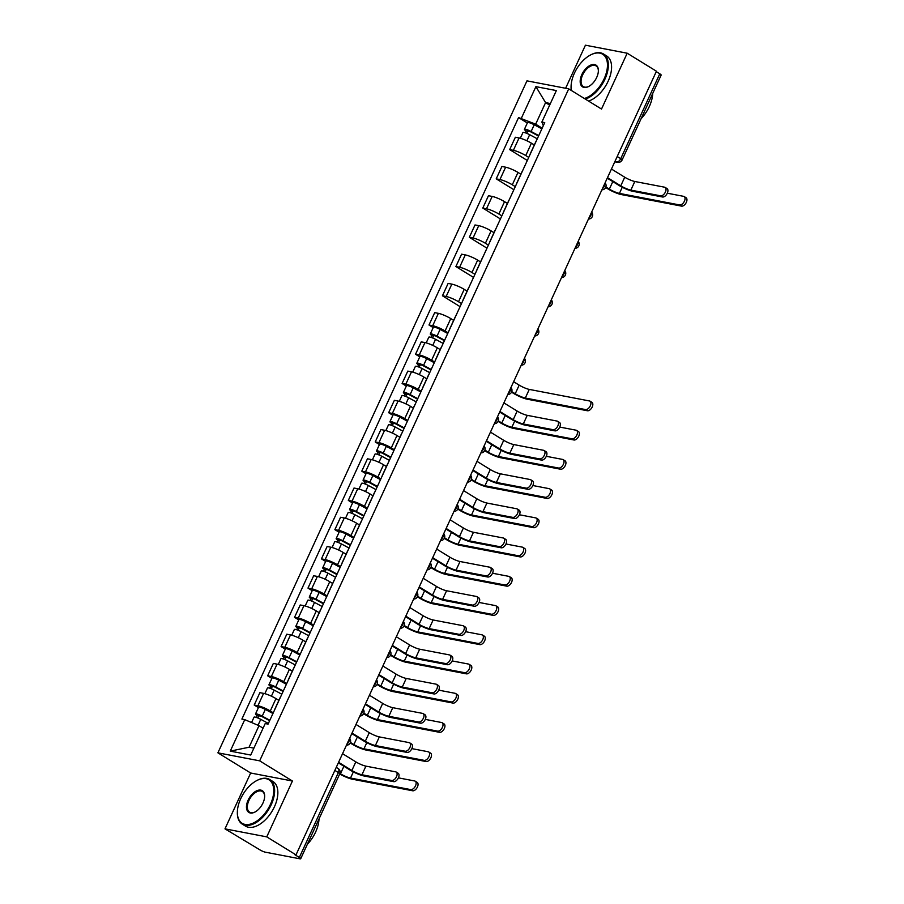 <?xml version="1.0" encoding="UTF-8"?>
<svg xmlns="http://www.w3.org/2000/svg" width="904" height="904" viewBox="0 0 904 904"><rect width="100%" height="100%" fill="white"/><g stroke="black" fill="none" stroke-linecap="round" stroke-linejoin="round"><path stroke-width="1.36" d="M224.983 828.855L266.748 836.867L296.003 854.879L656.44 71.224L627.195 53.212L601.51 109.056L568.729 88.863L526.964 80.851L217.898 752.829L250.668 773.01L224.983 828.855L260.013 849.918A4.192 0.723 -155.3 0 0 265.38 852.189L299.846 858.8A4.192 0.723 -155.3 0 0 300.704 858.743A4.192 0.723 -155.3 0 0 299.337 857.455L338.378 772.57A4.192 2.373 -58.4 0 0 338.141 768.536L336.254 767.372M627.195 53.212L585.43 45.2L565.621 88.264M266.748 836.867L292.433 781.022L259.663 760.84L568.729 88.863M296.003 854.879L294.783 854.653L299.337 857.455M656.259 71.631L659.784 73.8A4.192 0.723 24.7 0 1 661.152 75.088L622.11 159.974A4.192 0.723 -155.3 0 0 620.732 158.686L659.784 73.8M534.32 144.979L531.428 143.194A9.639 1.672 -155.3 0 0 519.065 137.962L515.359 137.25L509.664 149.612L513.382 150.324A9.639 1.672 24.7 0 1 525.744 155.567L528.727 157.398M536.038 141.51A9.639 1.672 -155.3 0 0 535.835 141.691L530.139 154.064A9.639 1.672 24.7 0 1 530.343 153.883M527.314 160.483L509.664 149.612M520.873 174.212L517.981 172.427A9.639 1.672 -155.3 0 0 505.63 167.195L501.912 166.483L496.217 178.845L499.935 179.557A9.639 1.672 24.7 0 1 512.297 184.8L515.28 186.631M522.591 170.743A9.639 1.672 -155.3 0 0 522.388 170.924L516.692 183.297A9.639 1.672 24.7 0 1 516.896 183.117M513.867 189.716L496.217 178.845M507.426 203.445L504.545 201.66A9.639 1.672 -155.3 0 0 492.183 196.428L488.465 195.716L482.781 208.078L486.488 208.79A9.639 1.672 24.7 0 1 498.85 214.033L501.833 215.864M509.144 199.976A9.639 1.672 -155.3 0 0 508.941 200.157L503.245 212.53A9.639 1.672 24.7 0 1 503.46 212.35M500.421 218.949L482.781 208.078M493.979 232.678L491.098 230.893A9.639 1.672 -155.3 0 0 478.736 225.661L475.018 224.949L469.334 237.311L473.041 238.023A9.639 1.672 24.7 0 1 485.403 243.266L488.386 245.097M495.697 229.209A9.639 1.672 -155.3 0 0 495.494 229.39L489.81 241.763A9.639 1.672 24.7 0 1 490.013 241.583M486.973 248.182L469.334 237.311M480.544 261.911L477.651 260.126A9.639 1.672 -155.3 0 0 465.289 254.894L461.571 254.182L455.887 266.544L459.605 267.256A9.639 1.672 24.7 0 1 471.967 272.499L474.939 274.33M482.25 258.442A9.639 1.672 -155.3 0 0 482.047 258.623L476.363 270.997A9.639 1.672 24.7 0 1 476.566 270.816M473.526 277.415L455.887 266.544M467.097 291.144L464.204 289.359A9.639 1.672 -155.3 0 0 451.842 284.127L448.124 283.404L442.44 295.777L446.158 296.489A9.639 1.672 24.7 0 1 458.52 301.733L461.503 303.563M468.803 287.675A9.639 1.672 -155.3 0 0 468.6 287.856L462.916 300.23A9.639 1.672 24.7 0 1 463.119 300.038M460.079 306.648L442.44 295.777M453.65 320.378L450.757 318.592A9.639 1.672 -155.3 0 0 438.395 313.349L434.688 312.637L428.993 325.011L432.711 325.722A9.639 1.672 24.7 0 1 445.073 330.966L448.056 332.796M455.367 316.908A9.639 1.672 -155.3 0 0 455.153 317.089L449.469 329.463A9.639 1.672 24.7 0 1 449.672 329.271M433.219 327.61L428.993 325.011M440.203 349.599L437.31 347.825A9.639 1.672 -155.3 0 0 424.948 342.582L421.241 341.87L415.546 354.244L419.264 354.956A9.639 1.672 24.7 0 1 431.626 360.199L434.609 362.029M441.92 346.142A9.639 1.672 -155.3 0 0 441.717 346.322L436.022 358.696A9.639 1.672 24.7 0 1 436.225 358.504M419.772 356.843L415.546 354.244M426.756 378.832L423.863 377.058A9.639 1.672 -155.3 0 0 411.501 371.815L407.794 371.103L402.099 383.477L405.817 384.189A9.639 1.672 24.7 0 1 418.179 389.421L421.162 391.262M428.473 375.375A9.639 1.672 -155.3 0 0 428.27 375.555L422.575 387.918A9.639 1.672 24.7 0 1 422.778 387.737M406.325 386.076L402.099 383.477M413.309 408.066L410.427 406.291A9.639 1.672 -155.3 0 0 398.065 401.048L394.347 400.336L388.663 412.71L392.37 413.422A9.639 1.672 24.7 0 1 404.732 418.654L407.715 420.496M415.026 404.608A9.639 1.672 -155.3 0 0 414.823 404.789L409.128 417.151A9.639 1.672 24.7 0 1 409.342 416.97M392.878 415.309L388.663 412.71M399.862 437.299L396.98 435.525A9.639 1.672 -155.3 0 0 384.618 430.281L380.9 429.569L375.216 441.943L378.923 442.655A9.639 1.672 24.7 0 1 391.285 447.887L394.268 449.729M401.579 433.841A9.639 1.672 -155.3 0 0 401.376 434.022L395.692 446.384A9.639 1.672 24.7 0 1 395.895 446.203M379.431 444.542L375.216 441.943M386.415 466.532L383.533 464.758A9.639 1.672 -155.3 0 0 371.171 459.514L367.453 458.803L361.769 471.176L365.476 471.888A9.639 1.672 24.7 0 1 377.838 477.12L380.821 478.962M388.132 463.074A9.639 1.672 -155.3 0 0 387.929 463.255L382.245 475.617A9.639 1.672 24.7 0 1 382.448 475.436M365.984 473.775L361.769 471.176M372.979 495.765L370.086 493.991A9.639 1.672 -155.3 0 0 357.724 488.748L354.006 488.036L348.322 500.409L352.04 501.121A9.639 1.672 24.7 0 1 364.402 506.353L367.386 508.195M374.685 492.307A9.639 1.672 -155.3 0 0 374.482 492.488L368.798 504.85A9.639 1.672 24.7 0 1 369.001 504.669M352.537 503.008L348.322 500.409M359.532 524.998L356.639 523.224A9.639 1.672 -155.3 0 0 344.277 517.981L340.571 517.269L334.875 529.642L338.593 530.354A9.639 1.672 24.7 0 1 350.955 535.586L353.939 537.428M361.238 521.54A9.639 1.672 -155.3 0 0 361.035 521.721L355.351 534.083A9.639 1.672 24.7 0 1 355.554 533.902M339.102 532.241L334.875 529.642M346.085 554.231L343.192 552.457A9.639 1.672 -155.3 0 0 330.83 547.214L327.124 546.502L321.428 558.864L325.146 559.587A9.639 1.672 24.7 0 1 337.508 564.819L340.492 566.661M347.803 550.773A9.639 1.672 -155.3 0 0 347.599 550.954L341.904 563.316A9.639 1.672 24.7 0 1 342.107 563.135M325.655 561.474L321.428 558.864M332.638 583.464L329.745 581.69A9.639 1.672 -155.3 0 0 317.383 576.447L313.677 575.735L307.981 588.097L311.699 588.809A9.639 1.672 24.7 0 1 324.061 594.052L327.045 595.894M334.356 579.995A9.639 1.672 -155.3 0 0 334.152 580.187L328.457 592.549A9.639 1.672 24.7 0 1 328.661 592.369M312.208 590.696L307.981 588.097M319.191 612.697L316.31 610.923A9.639 1.672 -155.3 0 0 303.947 605.68L300.23 604.968L294.546 617.33L298.252 618.042A9.639 1.672 24.7 0 1 310.614 623.285L313.598 625.127M320.909 609.228A9.639 1.672 -155.3 0 0 320.705 609.42L315.01 621.782A9.639 1.672 24.7 0 1 315.213 621.602M298.761 619.929L294.546 617.33M305.744 641.93L302.863 640.156A9.639 1.672 -155.3 0 0 290.5 634.913L286.783 634.201L281.099 646.563L284.805 647.275A9.639 1.672 24.7 0 1 297.167 652.519L300.151 654.36M307.462 638.461A9.639 1.672 -155.3 0 0 307.258 638.642L301.574 651.016A9.639 1.672 24.7 0 1 301.778 650.835M285.314 649.162L281.099 646.563M292.297 671.163L289.416 669.378A9.639 1.672 -155.3 0 0 277.053 664.146L273.336 663.434L267.652 675.796L271.358 676.508A9.639 1.672 24.7 0 1 283.72 681.752L286.704 683.593M294.015 667.694A9.639 1.672 -155.3 0 0 293.811 667.875L288.127 680.249A9.639 1.672 24.7 0 1 288.331 680.068M271.867 678.395L267.652 675.796M278.861 700.397L275.969 698.611A9.639 1.672 -155.3 0 0 263.606 693.379L259.889 692.667L254.205 705.03L257.922 705.741A9.639 1.672 24.7 0 1 270.285 710.985L273.268 712.815M280.568 696.927A9.639 1.672 -155.3 0 0 280.364 697.108L274.68 709.482A9.639 1.672 24.7 0 1 274.884 709.301M258.42 707.629L254.205 705.03M549.655 105.124L545.575 102.615L535.665 124.164L542.174 128.176M543.315 125.679L541.869 122.051L556.356 90.569L535.902 86.648L545.575 102.615L550.389 103.531M263.075 728.195L258.996 725.675L249.086 747.224L230.271 751.122L250.724 755.043L265.211 723.562L268.07 724.115L544.739 122.594L541.869 122.051M230.271 751.122L244.747 719.64L258.996 725.675M535.665 124.164L518.557 117.576L241.888 719.087L244.747 719.64M521.416 118.119L535.902 86.648M217.898 752.829L259.663 760.84M250.668 773.01L292.433 781.022M249.086 747.224L253.9 748.15M527.337 122.978L518.557 117.576M665.118 187.41L667.039 188.586A4.814 2.723 121.6 0 1 667.084 193.671A4.814 2.723 121.6 0 1 662.53 196.993L660.609 195.818A4.814 2.723 -58.4 0 0 665.174 192.495A4.814 2.723 -58.4 0 0 665.118 187.41A4.814 2.723 -58.4 0 0 664.576 187.196L634.811 181.489A7.853 1.356 24.7 0 1 624.732 177.218L611.454 169.037M607.251 178.178L619.183 185.535A10.577 1.831 -155.3 0 0 632.755 191.286L662.53 196.993M660.609 195.818L630.845 190.111A7.853 1.356 24.7 0 1 620.765 185.84L607.488 177.659M684.147 196.541L686.057 197.716A4.814 2.723 121.6 0 1 686.102 202.812A4.814 2.723 121.6 0 1 681.548 206.123L679.639 204.948A4.814 2.723 -58.4 0 0 684.192 201.626A4.814 2.723 -58.4 0 0 684.147 196.541A4.814 2.723 -58.4 0 0 683.605 196.337L667.31 193.207M538.547 136.063L530.106 131.521L526.117 130.956A5.232 0.904 -155.3 0 1 524.399 129.351L527.507 122.605A5.232 0.904 -155.3 0 1 534.23 124.763L541.858 128.865M538.75 135.611L531.134 131.509A5.232 0.904 -155.3 0 0 524.399 129.351M526.749 133.329L527.992 130.617M679.639 204.948L619.432 193.399A7.853 1.356 24.7 0 1 609.352 189.128L605.883 186.992M537.281 138.798L529.665 134.696A5.232 0.904 -155.3 0 0 522.941 132.538L520.308 138.255M605.657 187.523L607.77 188.823A10.577 1.831 -155.3 0 0 621.342 194.575L681.548 206.123M525.269 132.798L526.117 130.956M584.346 98.48A25.549 14.464 -58.4 0 0 604.132 78.84A25.549 14.464 -58.4 0 0 605.725 57.46A25.549 14.464 -58.4 0 0 590.561 54.963A25.549 14.464 -58.4 0 0 574.424 73.134A25.549 14.464 -58.4 0 0 571.079 86.592A25.549 14.464 -58.4 0 0 571.407 90.513M590.787 54.85A26.182 14.826 121.6 0 1 591.024 54.726A26.182 14.826 121.6 0 1 603.443 53.969A26.182 14.826 121.6 0 1 604.934 79.179A26.182 14.826 121.6 0 1 585.351 99.101M571.283 90.434A26.182 14.826 121.6 0 1 571.068 87.123A26.182 14.826 121.6 0 1 571.079 86.852M581.848 74.557A12.769 7.232 121.6 0 1 592.097 64.647A12.769 7.232 121.6 0 1 598.38 70.681A12.769 7.232 121.6 0 1 596.708 77.416A12.769 7.232 121.6 0 1 588.64 86.501A12.769 7.232 121.6 0 1 581.046 85.247A12.769 7.232 121.6 0 1 581.848 74.557M598.369 70.953A12.147 6.882 -58.4 0 0 596.086 65.913A12.147 6.882 -58.4 0 0 582.651 74.908A12.147 6.882 -58.4 0 0 583.351 86.603A12.147 6.882 -58.4 0 0 588.877 86.366M652.733 93.383A26.182 14.826 121.6 0 1 649.321 106.525A26.182 14.826 121.6 0 1 641.072 118.729M603.443 53.969L606.674 55.958A26.182 14.826 121.6 0 1 608.166 81.168A26.182 14.826 121.6 0 1 588.583 101.09M240.701 798.707A25.549 14.464 -58.4 0 0 237.356 812.154A25.549 14.464 -58.4 0 0 249.911 824.233A25.549 14.464 -58.4 0 0 270.409 804.402A25.549 14.464 -58.4 0 0 272.002 783.022A25.549 14.464 -58.4 0 0 256.838 780.536A25.549 14.464 -58.4 0 0 240.701 798.707M257.064 780.412A26.182 14.826 121.6 0 1 257.312 780.288A26.182 14.826 121.6 0 1 269.72 779.53A26.182 14.826 121.6 0 1 271.211 804.741A26.182 14.826 121.6 0 1 242.261 824.109A26.182 14.826 121.6 0 1 237.345 812.685A26.182 14.826 121.6 0 1 237.356 812.413M248.125 800.13A12.769 7.232 121.6 0 1 258.374 790.209A12.769 7.232 121.6 0 1 264.657 796.254A12.769 7.232 121.6 0 1 262.985 802.978A12.769 7.232 121.6 0 1 254.917 812.063A12.769 7.232 121.6 0 1 247.334 810.82A12.769 7.232 121.6 0 1 248.125 800.13M264.646 796.526A12.147 6.882 -58.4 0 0 262.363 791.486A12.147 6.882 -58.4 0 0 248.928 800.469A12.147 6.882 -58.4 0 0 249.628 812.165A12.147 6.882 -58.4 0 0 255.154 811.939M319.01 818.945A26.182 14.826 121.6 0 1 315.598 832.087A26.182 14.826 121.6 0 1 307.349 844.302M269.72 779.53L272.963 781.531A26.182 14.826 121.6 0 1 274.443 806.741A26.182 14.826 121.6 0 1 245.504 826.109L242.261 824.109M557.565 421.264L559.474 422.439A4.814 2.723 121.6 0 1 559.519 427.536A4.814 2.723 121.6 0 1 554.966 430.858L553.056 429.671A4.814 2.723 -58.4 0 0 557.61 426.36A4.814 2.723 -58.4 0 0 557.565 421.264A4.814 2.723 -58.4 0 0 557.011 421.061L527.247 415.343A7.853 1.356 24.7 0 1 517.167 411.071L503.89 402.901M499.686 412.043L511.619 419.388A10.577 1.831 -155.3 0 0 525.19 425.14L554.966 430.858M553.056 429.671L523.28 423.965A7.853 1.356 24.7 0 1 513.201 419.693L499.923 411.512M544.118 450.497L546.027 451.672A4.814 2.723 121.6 0 1 546.072 456.769A4.814 2.723 121.6 0 1 541.519 460.091L539.609 458.904A4.814 2.723 -58.4 0 0 544.163 455.593A4.814 2.723 -58.4 0 0 544.118 450.497A4.814 2.723 -58.4 0 0 543.575 450.294L513.8 444.576A7.853 1.356 24.7 0 1 503.72 440.304L490.443 432.135M486.239 441.276L498.172 448.621A10.577 1.831 -155.3 0 0 511.743 454.373L541.519 460.091M539.609 458.904L509.833 453.198A7.853 1.356 24.7 0 1 499.754 448.926L486.476 440.745M530.671 479.73L532.58 480.905A4.814 2.723 121.6 0 1 532.625 486.002A4.814 2.723 121.6 0 1 528.072 489.324L526.162 488.137A4.814 2.723 -58.4 0 0 530.716 484.826A4.814 2.723 -58.4 0 0 530.671 479.73A4.814 2.723 -58.4 0 0 530.128 479.527L500.353 473.809A7.853 1.356 24.7 0 1 490.273 469.538L476.996 461.356M472.792 470.509L484.725 477.854A10.577 1.831 -155.3 0 0 498.296 483.606L528.072 489.324M526.162 488.137L496.386 482.431A7.853 1.356 24.7 0 1 486.307 478.159L473.029 469.978M517.224 508.963L519.133 510.138A4.814 2.723 121.6 0 1 519.178 515.235A4.814 2.723 121.6 0 1 514.625 518.546L512.715 517.37A4.814 2.723 -58.4 0 0 517.269 514.048A4.814 2.723 -58.4 0 0 517.224 508.963A4.814 2.723 -58.4 0 0 516.681 508.76L486.906 503.042A7.853 1.356 24.7 0 1 476.826 498.771L463.549 490.589M459.345 499.742L471.289 507.087A10.577 1.831 -155.3 0 0 484.86 512.839L514.625 518.546M512.715 517.37L482.939 511.664A7.853 1.356 24.7 0 1 472.871 507.393L459.594 499.211M503.777 538.196L505.686 539.372A4.814 2.723 121.6 0 1 505.743 544.468A4.814 2.723 121.6 0 1 501.178 547.779L499.268 546.604A4.814 2.723 -58.4 0 0 503.822 543.281A4.814 2.723 -58.4 0 0 503.777 538.196A4.814 2.723 -58.4 0 0 503.234 537.982L473.459 532.275A7.853 1.356 24.7 0 1 463.39 528.004L450.113 519.823M445.898 528.964L457.842 536.321A10.577 1.831 -155.3 0 0 471.413 542.072L501.178 547.779M499.268 546.604L469.504 540.897A7.853 1.356 24.7 0 1 459.424 536.626L446.147 528.444M490.33 567.429L492.239 568.605A4.814 2.723 121.6 0 1 492.296 573.701A4.814 2.723 121.6 0 1 487.731 577.012L485.821 575.837A4.814 2.723 -58.4 0 0 490.386 572.514A4.814 2.723 -58.4 0 0 490.33 567.429A4.814 2.723 -58.4 0 0 489.787 567.215L460.023 561.508A7.853 1.356 24.7 0 1 449.943 557.237L436.666 549.056M432.462 558.197L444.395 565.554A10.577 1.831 -155.3 0 0 457.966 571.305L487.731 577.012M485.821 575.837L456.057 570.13A7.853 1.356 24.7 0 1 445.977 565.859L432.7 557.678M476.883 596.663L478.792 597.838A4.814 2.723 121.6 0 1 478.849 602.923A4.814 2.723 121.6 0 1 474.284 606.245L472.374 605.07A4.814 2.723 -58.4 0 0 476.939 601.748A4.814 2.723 -58.4 0 0 476.883 596.663A4.814 2.723 -58.4 0 0 476.34 596.448L446.576 590.741A7.853 1.356 24.7 0 1 436.496 586.47L423.219 578.289M419.015 587.43L430.948 594.787A10.577 1.831 -155.3 0 0 444.519 600.538L474.284 606.245M472.374 605.07L442.61 599.363A7.853 1.356 24.7 0 1 432.53 595.092L419.253 586.911M463.447 625.896L465.357 627.071A4.814 2.723 121.6 0 1 465.402 632.156A4.814 2.723 121.6 0 1 460.848 635.478L458.938 634.303A4.814 2.723 -58.4 0 0 463.492 630.981A4.814 2.723 -58.4 0 0 463.447 625.896A4.814 2.723 -58.4 0 0 462.893 625.681L433.129 619.974A7.853 1.356 24.7 0 1 423.049 615.703L409.772 607.522M405.568 616.664L417.501 624.02A10.577 1.831 -155.3 0 0 431.072 629.772L460.848 635.478M458.938 634.303L429.163 628.596A7.853 1.356 24.7 0 1 419.083 624.325L405.806 616.144M450 655.129L451.91 656.304A4.814 2.723 121.6 0 1 451.955 661.389A4.814 2.723 121.6 0 1 447.401 664.711L445.491 663.536A4.814 2.723 -58.4 0 0 450.045 660.214A4.814 2.723 -58.4 0 0 450 655.129A4.814 2.723 -58.4 0 0 449.457 654.914L419.682 649.208A7.853 1.356 24.7 0 1 409.602 644.936L396.325 636.755M392.121 645.897L404.054 653.253A10.577 1.831 -155.3 0 0 417.625 659.005L447.401 664.711M445.491 663.536L415.716 657.829A7.853 1.356 24.7 0 1 405.636 653.558L392.359 645.377M436.553 684.362L438.463 685.537A4.814 2.723 121.6 0 1 438.508 690.622A4.814 2.723 121.6 0 1 433.954 693.944L432.044 692.769A4.814 2.723 -58.4 0 0 436.598 689.447A4.814 2.723 -58.4 0 0 436.553 684.362A4.814 2.723 -58.4 0 0 436.01 684.147L406.235 678.441A7.853 1.356 24.7 0 1 396.155 674.169L382.878 665.988M378.674 675.13L390.607 682.486A10.577 1.831 -155.3 0 0 404.178 688.238L433.954 693.944M432.044 692.769L402.269 687.063A7.853 1.356 24.7 0 1 392.189 682.791L378.912 674.61M423.106 713.595L425.016 714.77A4.814 2.723 121.6 0 1 425.061 719.855A4.814 2.723 121.6 0 1 420.507 723.177L418.597 722.002A4.814 2.723 -58.4 0 0 423.151 718.68A4.814 2.723 -58.4 0 0 423.106 713.595A4.814 2.723 -58.4 0 0 422.563 713.38L392.788 707.674A7.853 1.356 24.7 0 1 382.708 703.402L369.431 695.221M365.227 704.363L377.16 711.719A10.577 1.831 -155.3 0 0 390.731 717.471L420.507 723.177M418.597 722.002L388.822 716.296A7.853 1.356 24.7 0 1 378.753 712.024L365.476 703.843M409.659 742.828L411.569 744.003A4.814 2.723 121.6 0 1 411.625 749.088A4.814 2.723 121.6 0 1 407.06 752.41L405.15 751.235A4.814 2.723 -58.4 0 0 409.704 747.913A4.814 2.723 -58.4 0 0 409.659 742.828A4.814 2.723 -58.4 0 0 409.116 742.613L379.341 736.907A7.853 1.356 24.7 0 1 369.273 732.635L355.995 724.454M351.78 733.596L363.724 740.952A10.577 1.831 -155.3 0 0 377.296 746.704L407.06 752.41M405.15 751.235L375.386 745.529A7.853 1.356 24.7 0 1 365.306 741.257L352.029 733.076M396.212 772.061L398.122 773.236A4.814 2.723 121.6 0 1 398.178 778.321A4.814 2.723 121.6 0 1 393.613 781.644L391.703 780.468A4.814 2.723 -58.4 0 0 396.268 777.146A4.814 2.723 -58.4 0 0 396.212 772.061A4.814 2.723 -58.4 0 0 395.669 771.846L365.905 766.14A7.853 1.356 24.7 0 1 355.826 761.869L342.548 753.687M338.345 762.829L350.277 770.185A10.577 1.831 -155.3 0 0 363.849 775.937L393.613 781.644M391.703 780.468L361.939 774.751A7.853 1.356 24.7 0 1 351.859 770.49L338.582 762.309M590.029 401.173L591.939 402.348A4.814 2.723 121.6 0 1 591.984 407.433A4.814 2.723 121.6 0 1 587.43 410.755L585.521 409.58A4.814 2.723 -58.4 0 0 590.075 406.258A4.814 2.723 -58.4 0 0 590.029 401.173A4.814 2.723 -58.4 0 0 589.487 400.958L529.269 389.409A7.853 1.356 24.7 0 1 519.19 385.138L513.63 381.714M444.418 340.695L435.988 336.152L432.756 335.113L433.581 335.892L431.999 335.587A5.232 0.904 -155.3 0 1 430.281 333.983L433.389 327.237A5.232 0.904 -155.3 0 1 440.112 329.395L447.74 333.486M444.632 340.232L437.016 336.141A5.232 0.904 -155.3 0 0 430.281 333.983M432.632 337.96L433.875 335.237M585.521 409.58L525.303 398.031A7.853 1.356 24.7 0 1 515.235 393.76L511.766 391.624M443.163 343.418L435.547 339.316A5.232 0.904 -155.3 0 0 428.824 337.169L426.191 342.876M511.54 392.155L513.653 393.455A10.577 1.831 -155.3 0 0 527.224 399.206L587.43 410.755M431.151 337.418L431.999 335.587M576.582 430.406L578.492 431.581A4.814 2.723 121.6 0 1 578.537 436.666A4.814 2.723 121.6 0 1 573.983 439.988L572.074 438.813A4.814 2.723 -58.4 0 0 576.628 435.491A4.814 2.723 -58.4 0 0 576.582 430.406A4.814 2.723 -58.4 0 0 576.04 430.191L559.745 427.072M430.982 369.928L422.541 365.385L419.309 364.346L420.134 365.126L418.552 364.82A5.232 0.904 -155.3 0 1 416.834 363.216L419.942 356.47A5.232 0.904 -155.3 0 1 426.665 358.628L434.293 362.719M431.185 369.465L423.569 365.363A5.232 0.904 -155.3 0 0 416.834 363.216M419.185 367.193L420.428 364.47M572.074 438.813L511.867 427.264A7.853 1.356 24.7 0 1 501.788 422.993L498.319 420.857M429.716 372.651L422.1 368.549A5.232 0.904 -155.3 0 0 415.377 366.402L412.744 372.109M498.093 421.388L500.206 422.688A10.577 1.831 -155.3 0 0 513.777 428.439L573.983 439.988M417.704 366.651L418.552 364.82M563.135 459.639L565.045 460.814A4.814 2.723 121.6 0 1 565.102 465.899A4.814 2.723 121.6 0 1 560.536 469.221L558.627 468.046A4.814 2.723 -58.4 0 0 563.181 464.724A4.814 2.723 -58.4 0 0 563.135 459.639A4.814 2.723 -58.4 0 0 562.593 459.424L546.31 456.305M417.535 399.15L409.094 394.619L405.862 393.579L406.687 394.359L405.105 394.054A5.232 0.904 -155.3 0 1 403.399 392.449L406.495 385.703A5.232 0.904 -155.3 0 1 413.218 387.85L420.846 391.952M417.738 398.698L410.122 394.596A5.232 0.904 -155.3 0 0 403.399 392.449M405.738 396.427L406.992 393.703M558.627 468.046L498.42 456.497A7.853 1.356 24.7 0 1 488.341 452.226L484.872 450.09M416.281 401.884L408.653 397.783A5.232 0.904 -155.3 0 0 401.93 395.636L399.297 401.342M484.646 450.621L486.759 451.921A10.577 1.831 -155.3 0 0 500.33 457.673L560.536 469.221M404.257 395.884L405.105 394.054M549.688 488.861L551.598 490.047A4.814 2.723 121.6 0 1 551.655 495.132A4.814 2.723 121.6 0 1 547.089 498.454L545.18 497.279A4.814 2.723 -58.4 0 0 549.745 493.957A4.814 2.723 -58.4 0 0 549.688 488.861A4.814 2.723 -58.4 0 0 549.146 488.657L532.863 485.527M404.088 428.383L395.647 423.852L392.426 422.812L393.24 423.58L391.658 423.287A5.232 0.904 -155.3 0 1 389.952 421.682L393.048 414.936A5.232 0.904 -155.3 0 1 399.783 417.083L407.399 421.185M404.291 427.931L396.675 423.829A5.232 0.904 -155.3 0 0 389.952 421.682M392.291 425.66L393.545 422.936M545.18 497.279L484.973 485.731A7.853 1.356 24.7 0 1 474.894 481.459L471.425 479.323M402.834 431.118L395.206 427.016A5.232 0.904 -155.3 0 0 388.483 424.869L385.85 430.575M471.199 479.854L473.312 481.154A10.577 1.831 -155.3 0 0 486.883 486.906L547.089 498.454M390.81 425.117L391.658 423.287M536.241 518.094L538.151 519.28A4.814 2.723 121.6 0 1 538.208 524.365A4.814 2.723 121.6 0 1 533.642 527.687L531.733 526.512A4.814 2.723 -58.4 0 0 536.298 523.19A4.814 2.723 -58.4 0 0 536.241 518.094A4.814 2.723 -58.4 0 0 535.699 517.89L519.416 514.76M390.641 457.616L382.2 453.085L378.979 452.045L379.793 452.814L378.211 452.52A5.232 0.904 -155.3 0 1 376.505 450.915L379.601 444.169A5.232 0.904 -155.3 0 1 386.336 446.316L393.952 450.418M390.856 457.164L383.228 453.062A5.232 0.904 -155.3 0 0 376.505 450.915M378.844 454.893L380.098 452.169M531.733 526.512L471.526 514.964A7.853 1.356 24.7 0 1 461.447 510.692L457.978 508.556M389.387 460.351L381.759 456.249A5.232 0.904 -155.3 0 0 375.036 454.102L372.414 459.808M457.752 509.088L459.865 510.387A10.577 1.831 -155.3 0 0 473.436 516.139L533.642 527.687M377.375 454.35L378.211 452.52M522.794 547.327L524.716 548.502A4.814 2.723 121.6 0 1 524.761 553.598A4.814 2.723 121.6 0 1 520.207 556.92L518.286 555.745A4.814 2.723 -58.4 0 0 522.851 552.423A4.814 2.723 -58.4 0 0 522.794 547.327A4.814 2.723 -58.4 0 0 522.252 547.123L505.969 543.993M377.194 486.849L368.764 482.318L365.532 481.278L366.357 482.047L364.775 481.742A5.232 0.904 -155.3 0 1 363.058 480.148L366.165 473.402A5.232 0.904 -155.3 0 1 372.889 475.549L380.505 479.651M377.409 486.397L369.781 482.295A5.232 0.904 -155.3 0 0 363.058 480.148M365.397 484.126L366.651 481.403M518.286 555.745L458.079 544.197A7.853 1.356 24.7 0 1 448 539.925L444.531 537.79M375.94 489.584L368.323 485.482A5.232 0.904 -155.3 0 0 361.589 483.324L358.967 489.041M444.305 538.321L446.418 539.62A10.577 1.831 -155.3 0 0 459.989 545.372L520.207 556.92M363.928 483.583L364.775 481.742M509.359 576.56L511.268 577.735A4.814 2.723 121.6 0 1 511.314 582.831A4.814 2.723 121.6 0 1 506.76 586.154L504.85 584.978A4.814 2.723 -58.4 0 0 509.404 581.656A4.814 2.723 -58.4 0 0 509.359 576.56A4.814 2.723 -58.4 0 0 508.805 576.356L492.522 573.226M363.747 516.082L355.317 511.551L352.085 510.511L352.91 511.28L351.328 510.975A5.232 0.904 -155.3 0 1 349.611 509.37L352.718 502.624A5.232 0.904 -155.3 0 1 359.442 504.782L367.058 508.884M363.962 515.63L356.334 511.528A5.232 0.904 -155.3 0 0 349.611 509.37M351.95 513.359L353.204 510.636M504.85 584.978L444.632 573.43A7.853 1.356 24.7 0 1 434.553 569.158L431.084 567.011M362.493 518.817L354.876 514.715A5.232 0.904 -155.3 0 0 348.142 512.557L345.52 518.274M430.869 567.554L432.971 568.853A10.577 1.831 -155.3 0 0 446.542 574.605L506.76 586.154M350.481 512.817L351.328 510.975M495.912 605.793L497.821 606.968A4.814 2.723 121.6 0 1 497.867 612.064A4.814 2.723 121.6 0 1 493.313 615.387L491.403 614.211A4.814 2.723 -58.4 0 0 495.957 610.889A4.814 2.723 -58.4 0 0 495.912 605.793A4.814 2.723 -58.4 0 0 495.369 605.59L479.075 602.459M350.3 545.315L341.87 540.784L338.638 539.744L339.463 540.513L337.881 540.208A5.232 0.904 -155.3 0 1 336.164 538.603L339.271 531.857A5.232 0.904 -155.3 0 1 345.995 534.015L353.622 538.117M350.515 544.863L342.887 540.761A5.232 0.904 -155.3 0 0 336.164 538.603M338.514 542.592L339.757 539.869M491.403 614.211L431.185 602.663A7.853 1.356 24.7 0 1 421.117 598.391L417.648 596.244M349.046 548.05L341.429 543.948A5.232 0.904 -155.3 0 0 334.706 541.79L332.073 547.508M417.422 596.787L419.535 598.086A10.577 1.831 -155.3 0 0 433.106 603.838L493.313 615.387M337.034 542.05L337.881 540.208M482.465 635.026L484.374 636.201A4.814 2.723 121.6 0 1 484.42 641.298A4.814 2.723 121.6 0 1 479.866 644.62L477.956 643.445A4.814 2.723 -58.4 0 0 482.51 640.122A4.814 2.723 -58.4 0 0 482.465 635.026A4.814 2.723 -58.4 0 0 481.922 634.823L465.628 631.693M336.864 574.548L328.423 570.017L325.191 568.978L326.016 569.746L324.434 569.441A5.232 0.904 -155.3 0 1 322.717 567.836L325.824 561.09A5.232 0.904 -155.3 0 1 332.548 563.248L340.175 567.35M337.068 574.096L329.452 569.995A5.232 0.904 -155.3 0 0 322.717 567.836M325.067 571.814L326.31 569.102M477.956 643.445L417.75 631.885A7.853 1.356 24.7 0 1 407.67 627.625L404.201 625.478M335.599 577.283L327.982 573.181A5.232 0.904 -155.3 0 0 321.259 571.023L318.626 576.741M403.975 626.02L406.088 627.319A10.577 1.831 -155.3 0 0 419.659 633.071L479.866 644.62M323.587 571.283L324.434 569.441M469.018 664.259L470.927 665.434A4.814 2.723 121.6 0 1 470.973 670.531A4.814 2.723 121.6 0 1 466.419 673.853L464.509 672.666A4.814 2.723 -58.4 0 0 469.063 669.356A4.814 2.723 -58.4 0 0 469.018 664.259A4.814 2.723 -58.4 0 0 468.475 664.056L452.192 660.926M323.417 603.782L314.976 599.25L311.744 598.211L312.569 598.979L310.987 598.674A5.232 0.904 -155.3 0 1 309.281 597.069L312.377 590.323A5.232 0.904 -155.3 0 1 319.101 592.482L326.728 596.583M323.621 603.33L316.004 599.228A5.232 0.904 -155.3 0 0 309.281 597.069M311.62 601.047L312.863 598.335M464.509 672.666L404.303 661.118A7.853 1.356 24.7 0 1 394.223 656.846L390.754 654.711M322.163 606.516L314.536 602.414A5.232 0.904 -155.3 0 0 307.812 600.256L305.179 605.974M390.528 655.253L392.641 656.553A10.577 1.831 -155.3 0 0 406.212 662.304L466.419 673.853M310.14 600.516L310.987 598.674M455.571 693.492L457.481 694.667A4.814 2.723 121.6 0 1 457.537 699.764A4.814 2.723 121.6 0 1 452.972 703.086L451.062 701.899A4.814 2.723 -58.4 0 0 455.627 698.589A4.814 2.723 -58.4 0 0 455.571 693.492A4.814 2.723 -58.4 0 0 455.028 693.289L438.745 690.159M309.97 633.015L301.529 628.483L298.309 627.444L299.122 628.212L297.54 627.907A5.232 0.904 -155.3 0 1 295.834 626.302L298.93 619.556A5.232 0.904 -155.3 0 1 305.654 621.715L313.281 625.817M310.174 632.563L302.557 628.461A5.232 0.904 -155.3 0 0 295.834 626.302M298.173 630.28L299.427 627.568M451.062 701.899L390.856 690.351A7.853 1.356 24.7 0 1 380.776 686.079L377.307 683.944M308.716 635.749L301.088 631.647A5.232 0.904 -155.3 0 0 294.365 629.489L291.732 635.207M377.081 684.475L379.194 685.786A10.577 1.831 -155.3 0 0 392.765 691.537L452.972 703.086M296.693 629.749L297.54 627.907M442.124 722.725L444.033 723.901A4.814 2.723 121.6 0 1 444.09 728.997A4.814 2.723 121.6 0 1 439.525 732.319L437.615 731.133A4.814 2.723 -58.4 0 0 442.18 727.81A4.814 2.723 -58.4 0 0 442.124 722.725A4.814 2.723 -58.4 0 0 441.581 722.522L425.298 719.392M296.523 662.248L288.082 657.705L284.862 656.677L285.675 657.445L284.093 657.14A5.232 0.904 -155.3 0 1 282.387 655.536L285.483 648.789A5.232 0.904 -155.3 0 1 292.218 650.948L299.834 655.05M296.738 661.796L289.11 657.694A5.232 0.904 -155.3 0 0 282.387 655.536M284.726 659.513L285.98 656.801M437.615 731.133L377.409 719.584A7.853 1.356 24.7 0 1 367.329 715.313L363.86 713.177M295.269 664.982L287.642 660.88A5.232 0.904 -155.3 0 0 280.918 658.722L278.296 664.44M363.634 713.708L365.747 715.007A10.577 1.831 -155.3 0 0 379.318 720.759L439.525 732.319M283.257 658.982L284.093 657.14M428.677 751.958L430.598 753.134A4.814 2.723 121.6 0 1 430.643 758.23A4.814 2.723 121.6 0 1 426.089 761.541L424.168 760.366A4.814 2.723 -58.4 0 0 428.733 757.043A4.814 2.723 -58.4 0 0 428.677 751.958A4.814 2.723 -58.4 0 0 428.134 751.744L411.851 748.625M283.076 691.481L274.647 686.938L271.415 685.91L272.24 686.678L270.646 686.373A5.232 0.904 -155.3 0 1 268.94 684.769L272.047 678.023A5.232 0.904 -155.3 0 1 278.771 680.181L286.387 684.283M283.291 691.029L275.663 686.927A5.232 0.904 -155.3 0 0 268.94 684.769M271.279 688.746L272.533 686.034M424.168 760.366L363.962 748.817A7.853 1.356 24.7 0 1 353.882 744.546L350.413 742.41M281.822 694.215L274.206 690.114A5.232 0.904 -155.3 0 0 267.471 687.955L264.849 693.673M350.187 742.941L352.3 744.241A10.577 1.831 -155.3 0 0 365.871 749.992L426.089 761.541M269.81 688.215L270.646 686.373M415.241 781.192L417.151 782.367A4.814 2.723 121.6 0 1 417.196 787.463A4.814 2.723 121.6 0 1 412.642 790.774L410.732 789.599A4.814 2.723 -58.4 0 0 415.286 786.277A4.814 2.723 -58.4 0 0 415.241 781.192A4.814 2.723 -58.4 0 0 414.687 780.977L398.404 777.858M269.629 720.714L261.2 716.171L257.211 715.606A5.232 0.904 -155.3 0 1 255.493 714.002L258.6 707.256A5.232 0.904 -155.3 0 1 265.324 709.414L272.94 713.516M269.844 720.262L262.216 716.16A5.232 0.904 -155.3 0 0 255.493 714.002M257.832 717.979L259.086 715.267M410.732 789.599L350.515 778.05A7.853 1.356 24.7 0 1 340.435 773.779L339.915 773.451M268.375 723.449L260.759 719.347A5.232 0.904 -155.3 0 0 254.024 717.188L251.572 722.533M256.363 717.448L257.211 715.606M339.689 773.982A10.577 1.831 -155.3 0 0 352.424 779.225L412.642 790.774M347 744.003A4.192 2.373 -58.4 0 0 348.887 741.529A4.192 2.373 -58.4 0 0 349.396 738.783M360.447 714.77A4.192 2.373 -58.4 0 0 362.334 712.295A4.192 2.373 -58.4 0 0 362.843 709.55M373.883 685.537A4.192 2.373 -58.4 0 0 375.781 683.062A4.192 2.373 -58.4 0 0 376.29 680.316M387.33 656.304A4.192 2.373 -58.4 0 0 389.228 653.829A4.192 2.373 -58.4 0 0 389.737 651.083M400.777 627.082A4.192 2.373 -58.4 0 0 402.664 624.596A4.192 2.373 -58.4 0 0 403.184 621.85M414.224 597.849A4.192 2.373 -58.4 0 0 416.111 595.363A4.192 2.373 -58.4 0 0 416.631 592.617M427.671 568.616A4.192 2.373 -58.4 0 0 429.558 566.13A4.192 2.373 -58.4 0 0 430.078 563.384M441.118 539.383A4.192 2.373 -58.4 0 0 443.005 536.897A4.192 2.373 -58.4 0 0 443.514 534.151M454.565 510.15A4.192 2.373 -58.4 0 0 456.452 507.664A4.192 2.373 -58.4 0 0 456.961 504.918M468.001 480.917A4.192 2.373 -58.4 0 0 469.899 478.431A4.192 2.373 -58.4 0 0 470.408 475.685M481.448 451.684A4.192 2.373 -58.4 0 0 483.346 449.198A4.192 2.373 -58.4 0 0 483.855 446.452M494.895 422.45A4.192 2.373 -58.4 0 0 496.782 419.964A4.192 2.373 -58.4 0 0 497.302 417.23M508.342 393.217A4.192 2.373 -58.4 0 0 510.229 390.731A4.192 2.373 -58.4 0 0 510.749 387.997M521.789 363.984A4.192 2.373 -58.4 0 0 523.676 361.51A4.192 2.373 -58.4 0 0 524.196 358.764M535.236 334.751A4.192 2.373 -58.4 0 0 537.123 332.276A4.192 2.373 -58.4 0 0 537.631 329.531M548.683 305.518A4.192 2.373 -58.4 0 0 550.57 303.043A4.192 2.373 -58.4 0 0 551.078 300.297M562.118 276.285A4.192 2.373 -58.4 0 0 564.017 273.81A4.192 2.373 -58.4 0 0 564.525 271.064M575.565 247.052A4.192 2.373 -58.4 0 0 577.464 244.577A4.192 2.373 -58.4 0 0 577.972 241.831M589.012 217.819A4.192 2.373 -58.4 0 0 590.9 215.344A4.192 2.373 -58.4 0 0 591.419 212.598M602.459 188.586A4.192 2.373 -58.4 0 0 604.347 186.111A4.192 2.373 -58.4 0 0 604.866 183.365M614.856 161.635L616.573 161.963A4.192 2.373 -58.4 0 0 620.732 158.686L617.217 156.516M615.115 161.07L616.573 161.963A4.192 3.379 -79.1 0 0 617.511 162.336A4.192 4.192 0 0 0 622.11 159.974M270.285 710.985L275.969 698.611M283.72 681.752L289.416 669.378M297.167 652.519L302.863 640.156M310.614 623.285L316.31 610.923M324.061 594.052L329.745 581.69M337.508 564.819L343.192 552.457M350.955 535.586L356.639 523.224M364.402 506.353L370.086 493.991M377.838 477.12L383.533 464.758M391.285 447.887L396.98 435.525M404.732 418.654L410.427 406.291M418.179 389.421L423.863 377.058M431.626 360.199L437.31 347.825M445.073 330.966L450.757 318.592M458.52 301.733L464.204 289.359M471.967 272.499L477.651 260.126M485.403 243.266L491.098 230.893M498.85 214.033L504.545 201.66M512.297 184.8L517.981 172.427M525.744 155.567L531.428 143.194M271.358 676.508L277.053 664.146M284.805 647.275L290.5 634.913M298.252 618.042L303.947 605.68M311.699 588.809L317.383 576.447M325.146 559.587L330.83 547.214M338.593 530.354L344.277 517.981M352.04 501.121L357.724 488.748M365.476 471.888L371.171 459.514M378.923 442.655L384.618 430.281M392.37 413.422L398.065 401.048M405.817 384.189L411.501 371.815M419.264 354.956L424.948 342.582M432.711 325.722L438.395 313.349M446.158 296.489L451.842 284.127M459.605 267.256L465.289 254.894M473.041 238.023L478.736 225.661M486.488 208.79L492.183 196.428M499.935 179.557L505.63 167.195M513.382 150.324L519.065 137.962M257.922 705.741L263.606 693.379M334.853 770.4L338.378 772.57A4.192 0.723 -155.3 0 1 339.746 773.858A4.192 4.192 0 0 0 338.141 768.536M624.732 177.218L620.765 185.84M634.811 181.489L630.845 190.111M531.134 131.509L534.23 124.763M609.352 189.128L612.81 181.602M526.874 140.764L529.665 134.696M619.432 193.399L622.257 187.252M517.167 411.071L513.201 419.693M527.247 415.343L523.28 423.965M503.72 440.304L499.754 448.926M513.8 444.576L509.833 453.198M490.273 469.538L486.307 478.159M500.353 473.809L496.386 482.431M476.826 498.771L472.871 507.393M486.906 503.042L482.939 511.664M463.39 528.004L459.424 536.626M473.459 532.275L469.504 540.897M449.943 557.237L445.977 565.859M460.023 561.508L456.057 570.13M436.496 586.47L432.53 595.092M446.576 590.741L442.61 599.363M423.049 615.703L419.083 624.325M433.129 619.974L429.163 628.596M409.602 644.936L405.636 653.558M419.682 649.208L415.716 657.829M396.155 674.169L392.189 682.791M406.235 678.441L402.269 687.063M382.708 703.402L378.753 712.024M392.788 707.674L388.822 716.296M369.273 732.635L365.306 741.257M379.341 736.907L375.386 745.529M355.826 761.869L351.859 770.49M365.905 766.14L361.939 774.751M437.016 336.141L440.112 329.395M515.235 393.76L519.19 385.138M432.756 345.396L435.547 339.316M525.303 398.031L529.269 389.409M423.569 365.363L426.665 358.628M501.788 422.993L505.246 415.467M419.309 374.629L422.1 368.549M511.867 427.264L514.692 421.106M410.122 394.596L413.218 387.85M488.341 452.226L491.799 444.7M405.862 403.862L408.653 397.783M498.42 456.497L501.245 450.339M396.675 423.829L399.783 417.083M474.894 481.459L478.352 473.933M392.415 433.095L395.206 427.016M484.973 485.731L487.798 479.572M383.228 453.062L386.336 446.316M461.447 510.692L464.916 503.166M378.968 462.328L381.759 456.249M471.526 514.964L474.351 508.805M369.781 482.295L372.889 475.549M448 539.925L451.469 532.399M365.521 491.561L368.323 485.482M458.079 544.197L460.916 538.038M356.334 511.528L359.442 504.782M434.553 569.158L438.022 561.633M352.074 520.794L354.876 514.715M444.632 573.43L447.469 567.271M342.887 540.761L345.995 534.015M421.117 598.391L424.575 590.866M338.638 550.027L341.429 543.948M431.185 602.663L434.022 596.504M329.452 569.995L332.548 563.248M407.67 627.625L411.128 620.099M325.191 579.261L327.982 573.181M417.75 631.885L420.575 625.737M316.004 599.228L319.101 592.482M394.223 656.846L397.681 649.321M311.744 608.482L314.536 602.414M404.303 661.118L407.128 654.971M302.557 628.461L305.654 621.715M380.776 686.079L384.234 678.554M298.297 637.716L301.088 631.647M390.856 690.351L393.681 684.204M289.11 657.694L292.218 650.948M367.329 715.313L370.787 707.787M284.85 666.949L287.642 660.88M377.409 719.584L380.234 713.437M275.663 686.927L278.771 680.181M353.882 744.546L357.351 737.02M271.403 696.182L274.206 690.114M363.962 748.817L366.798 742.67M262.216 716.16L265.324 709.414M340.435 773.779L343.904 766.253M258.035 725.268L260.759 719.347M350.515 778.05L353.351 771.903M601.894 189.829A4.192 4.192 0 0 0 605.081 182.902M588.447 219.062A4.192 4.192 0 0 0 591.634 212.124M575 248.295A4.192 4.192 0 0 0 578.187 241.357M561.553 277.528A4.192 4.192 0 0 0 564.74 270.59M548.106 306.761A4.192 4.192 0 0 0 551.293 299.823M534.659 335.994A4.192 4.192 0 0 0 537.846 329.056M521.212 365.227A4.192 4.192 0 0 0 524.41 358.289M507.777 394.46A4.192 4.192 0 0 0 510.963 387.522M494.33 423.693A4.192 4.192 0 0 0 497.516 416.755M480.883 452.927A4.192 4.192 0 0 0 484.069 445.988M467.436 482.16A4.192 4.192 0 0 0 470.622 475.221M453.989 511.393A4.192 4.192 0 0 0 457.175 504.455M440.542 540.626A4.192 4.192 0 0 0 443.728 533.688M427.095 569.848A4.192 4.192 0 0 0 430.293 562.921M413.648 599.081A4.192 4.192 0 0 0 416.846 592.154M400.212 628.314A4.192 4.192 0 0 0 403.399 621.387M386.765 657.547A4.192 4.192 0 0 0 389.952 650.62M373.318 686.78A4.192 4.192 0 0 0 376.505 679.853M359.871 716.013A4.192 4.192 0 0 0 363.058 709.086M346.424 745.246A4.192 4.192 0 0 0 349.611 738.319M339.746 773.858L300.704 858.743M617.511 162.336L614.776 161.805"/></g></svg>
